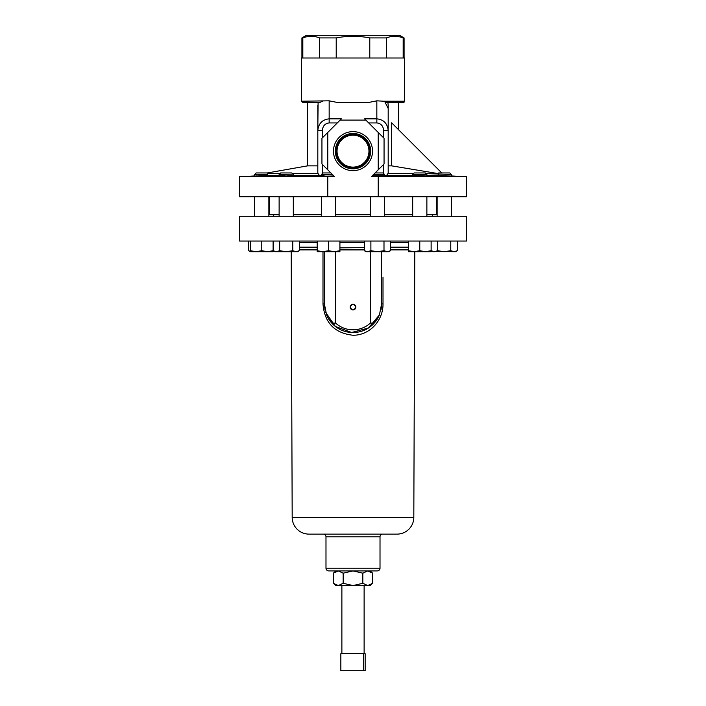 <?xml version="1.0" encoding="UTF-8"?>
<svg xmlns="http://www.w3.org/2000/svg" width="706" height="706" viewBox="0 0 706 706"><rect width="100%" height="100%" fill="white"/><g stroke="black" fill="none" stroke-linecap="round" stroke-linejoin="round"><path stroke-width="1.06" d="M355.842 307.11A2.842 2.842 0 0 0 353 304.268A2.842 2.842 0 0 0 350.158 307.11C352.056 303.448 353.944 303.448 355.842 307.11C353.944 310.772 352.056 310.772 350.158 307.11A2.842 2.842 0 0 0 353 309.943A2.842 2.842 0 0 0 355.842 307.11M368.956 151.146A15.956 15.956 0 0 0 353 135.19A15.956 15.956 0 0 0 337.044 151.146A15.956 15.956 0 0 0 353 167.11A15.956 15.956 0 0 0 368.956 151.146M370.668 151.146A17.668 17.668 0 0 0 353 133.478A17.668 17.668 0 0 0 335.332 151.146A17.668 17.668 0 0 0 353 168.813A17.668 17.668 0 0 0 370.668 151.146M369.997 151.146A16.997 16.997 0 0 0 353 134.149A16.997 16.997 0 0 0 336.003 151.146A16.997 16.997 0 0 0 353 168.152A16.997 16.997 0 0 0 369.997 151.146M372.521 151.146A19.521 19.521 0 0 0 353 131.625A19.521 19.521 0 0 0 333.479 151.146A19.521 19.521 0 0 0 353 170.667A19.521 19.521 0 0 0 372.521 151.146M308.981 534.124L397.019 534.124L308.981 534.124A16.803 16.803 0 0 1 292.187 517.392L291.207 251.715M370.835 329.111L372.344 327.866M397.019 534.124A16.803 16.803 0 0 0 413.813 517.392L414.793 251.715M328.705 570.907A2.727 2.727 0 0 1 325.987 568.18L325.987 536.851L380.013 536.851L380.013 568.18A2.727 2.727 0 0 1 377.295 570.907L328.705 570.907M325.987 536.851A2.727 2.727 0 0 0 323.26 534.124L382.74 534.124A2.727 2.727 0 0 0 380.013 536.851M370.571 251.715L370.571 322.933C374.383 324.363 377.895 318.3 379.422 314.894L381.602 303.933L381.116 309.202M324.398 251.715L324.398 303.933L326.578 314.894A28.602 28.602 0 0 1 326.463 314.602L326.331 314.285M466.507 216.301L466.507 241.046L239.493 241.046L239.493 216.301L466.507 216.301M306.457 35.3L399.543 35.3L404.079 37.921L403.17 37.921C397.602 35.75 392.006 35.75 386.385 37.921L369.785 37.921C358.604 35.75 347.414 35.75 336.215 37.921L319.615 37.921C314.046 35.75 308.443 35.75 302.83 37.921L301.921 37.921L306.457 35.3M301.921 57.998L301.921 37.921M404.485 101.205A1.359 1.359 0 0 1 403.126 102.564L386.35 102.564L383.49 101.205L404.485 101.205L404.485 57.998L301.515 57.998L301.515 101.205L329.164 100.826L337.821 102.564L368.179 102.564L376.836 100.826L383.49 101.205M426.053 173.623L451.319 174.444L449.819 172.944L438.629 172.944L438.108 173.464M426.874 174.444L425.374 172.944L414.184 172.944L412.701 174.444L412.789 175.529L426.874 175.997L426.874 174.444L412.701 174.444M438.364 173.623L391.645 165.857L388.185 165.857M398.405 102.564L398.405 129.577M293.008 174.126L279.126 174.444L279.126 175.997M267.653 173.429L267.68 174.444L254.681 174.444L254.681 176.094L267.221 175.529L267.636 173.623L279.947 173.623M267.892 173.464L267.371 172.944L256.181 172.944L254.681 174.444M293.034 174.153L291.816 172.944L280.626 172.944L279.126 174.444M330.876 172.944L322.96 172.944L321.459 174.444L321.459 175.838M332.376 174.444L321.459 174.444M384.541 174.444L383.04 172.944L375.124 172.944L373.624 174.444L384.541 174.444L384.541 175.838L372.159 175.909L371.409 176.659L466.507 176.729L466.507 196.78L239.493 196.78L239.493 176.729L327.778 176.729L334.591 176.659L333.841 175.909L332.102 175.997C325.06 176.306 317.276 175.891 324.01 175.529L323.11 175.582M321.857 175.715L322.386 175.653M282.471 175.662L283.362 175.609M255.634 175.997L256.719 175.926M285.003 175.529C277.043 176.015 277.449 176.173 286.221 175.997L293.211 175.529L293.299 174.444L293.211 175.529L319.491 175.529L317.815 173.358L317.815 130.504C318.538 123.471 322.315 119.588 329.164 118.846L341.377 118.846L321.945 138.279L321.945 164.013L327.778 169.846L327.778 132.446M451.319 175.935L466.507 176.729M273.54 214.712L273.54 216.301M432.46 214.712L432.46 216.301M436.432 196.78L436.432 214.712L426.874 214.712M412.683 214.712L384.541 214.712M370.35 214.712L335.65 214.712M321.459 214.712L293.317 214.712M279.126 214.712L269.568 214.712L269.568 196.78M412.683 196.78L412.683 216.301M426.874 196.78L426.874 216.301M343.169 573.175L353 570.907L362.831 573.175L362.831 583.297L367.747 585.565L372.662 583.297L370.023 585.565L335.977 585.565L333.338 583.297L338.253 585.565L343.169 583.297L343.169 573.175L338.253 570.907L333.338 573.175L333.338 583.297M362.831 583.297L353 585.565L343.169 583.297M362.831 573.175L367.747 570.907L372.662 573.175L372.662 583.297M372.662 573.175L370.023 570.907L335.977 570.907L333.338 573.175M250.427 241.046L250.427 251.715L248.671 250.701L248.671 241.046M261.776 241.046L261.776 250.701L256.101 251.715L250.427 250.701M250.427 251.715L273.134 251.715L273.134 250.701L267.45 251.715L261.776 250.701M370.888 241.046L370.888 250.701L367.614 251.715L364.34 250.701L364.34 241.046M383.993 241.046L383.993 250.701L377.445 251.715L370.888 250.701M390.55 241.046L390.55 250.701L387.276 251.715L383.993 250.701M364.34 250.701L366.087 251.715L388.794 251.715L390.55 250.701M250.427 251.486L248.671 250.701M273.946 251.186L273.134 251.486M317.206 250.701L317.206 251.715L322.88 251.715L317.206 250.701L317.206 241.046M328.555 250.701L322.88 251.715L334.229 251.715L328.555 250.701L328.555 241.046M339.913 250.701L334.229 251.715L339.913 251.715L339.913 241.046M450.772 241.046L450.772 250.701L444.224 251.715L437.667 250.701L434.393 251.715L431.119 250.701M437.667 241.046L437.667 250.701M457.329 241.046L457.329 250.701L454.055 251.715L450.772 250.701M432.849 251.477L455.573 251.715L457.329 250.701M431.128 241.046L431.128 250.701L432.866 251.715L434.393 251.715M431.948 251.186L431.128 251.486M429.61 251.715L431.128 251.715L431.128 250.701L425.453 251.715L419.779 250.701L414.104 251.715L408.43 250.701L408.43 251.715L431.128 251.715L432.001 251.212M273.116 241.046L273.116 250.701L276.39 251.715L279.664 250.701L279.664 241.046M292.778 241.046L292.778 250.701L286.221 251.715L279.664 250.701M299.326 241.046L299.326 250.701L296.052 251.715L292.778 250.701M273.116 250.701L274.872 251.715L297.57 251.715L299.326 250.701M419.779 241.046L419.779 250.701M408.43 241.046L408.43 250.701M327.778 196.78L327.778 176.729M378.222 176.729L378.222 196.78M371.409 176.659L384.055 164.013L384.055 138.279L378.222 132.446L378.222 169.846M378.222 132.446L365.867 120.091L340.133 120.091M327.778 169.846L334.591 176.659M267.68 174.444L267.221 175.529L279.126 175.529M266.277 175.591L265.271 175.653M263.841 175.732L259.12 175.962M329.676 176.076L328.052 176.094M322.148 175.529L319.491 175.529M426.874 175.529L450.366 175.997M383.649 137.873L383.649 130.504L388.185 130.504L388.185 173.358L386.509 175.529L412.789 175.529M386.509 175.529L383.852 175.529M365.867 120.091L364.623 118.846L376.836 118.846C383.685 119.588 387.462 123.471 388.185 130.504L388.185 105.194L388.185 130.504M337.3 122.932L329.164 122.932C325.06 123.409 322.783 125.933 322.351 130.504L317.815 130.504L318.097 102.564M292.496 173.623L318.185 173.623M293.299 174.444L292.416 173.623M317.815 165.857L307.595 165.857L267.38 172.944M387.815 173.623L413.504 173.623M438.32 174.444L438.779 175.529M317.815 130.504L317.815 105.194M388.185 108.468L384.567 101.205M387.903 102.564L388.185 105.194M391.645 165.857L391.645 122.818L441.762 172.944M322.51 101.205L319.65 102.564L302.874 102.564L301.515 101.205M319.615 57.998L319.615 37.921C313.993 35.75 308.398 35.75 302.83 37.921L302.83 57.998M336.215 37.921L336.215 57.998M386.385 57.998L386.385 37.921C391.954 35.75 397.557 35.75 403.17 37.921L403.17 57.998M369.785 57.998L369.785 37.921M317.206 247.179L299.326 247.179M335.429 251.715L335.429 322.933C331.617 324.363 328.096 318.3 326.578 314.894A28.602 28.602 0 0 0 379.422 314.894M339.913 247.841L364.34 247.621M381.046 309.563L381.602 303.933L381.602 251.715M408.43 247.179L390.55 247.179M383.005 277.131L383.005 303.924C383.261 320.445 369.803 335.359 353.044 335.253C334.485 333.153 324.469 322.704 322.995 303.924L322.995 251.715M322.995 276.681L322.995 303.924L324.398 303.933L324.963 309.599M325.651 312.326L335.332 326.428L351.623 332.5L368.444 328.008L379.413 314.911M383.005 303.924L381.602 303.933L381.434 307.084M379.078 315.679L376.757 319.862M363.449 330.558L361.507 331.238M357.889 332.111L353.062 332.535M346.284 331.732L344.616 331.282M339.992 329.411L338.059 328.325M336.127 327.028L333.841 325.166M332.12 323.48L329.12 319.677M363.484 653.677L365.152 653.677L365.152 670.7L340.848 670.7L340.848 653.677L363.484 653.677L363.484 670.7M408.43 242.405L390.55 242.405M364.34 242.405L339.913 242.405M317.206 242.405L299.326 242.405M322.351 164.419L322.351 173.552M322.351 130.504L322.351 137.873M383.649 173.552L383.649 164.419M383.649 130.504C383.217 125.933 380.94 123.409 376.836 122.932L368.7 122.932M376.836 122.932L376.836 100.826M329.164 100.826L329.164 122.932M292.187 517.392L413.813 517.392M325.987 568.18L380.013 568.18M390.55 249.889L408.43 249.889M299.326 249.889L317.206 249.889M364.34 249.898L339.913 249.898M335.429 322.933A25.884 25.884 0 0 0 370.571 322.933M341.88 653.677L341.88 585.565M451.319 196.78L451.319 216.301M254.681 196.78L254.681 216.301M370.35 196.78L370.35 216.301M321.459 196.78L321.459 216.301M279.126 196.78L279.126 216.301M273.134 251.715L273.999 251.212M293.317 196.78L293.317 216.301M335.65 196.78L335.65 216.301M384.541 196.78L384.541 216.301M268.871 196.78L268.871 216.301M437.129 196.78L437.129 216.301M254.681 175.935L239.493 176.729M451.319 174.444L451.319 176.094M307.595 102.564L307.595 165.857M404.079 57.998L404.079 37.921M364.12 653.677L364.12 585.565"/></g></svg>
